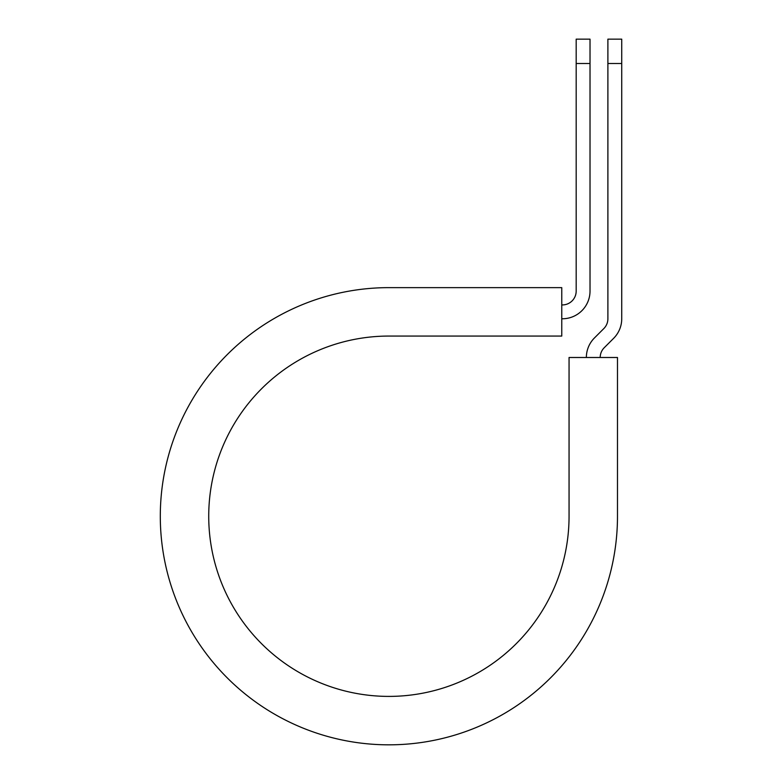 <?xml version="1.0" encoding="UTF-8"?>
<svg xmlns="http://www.w3.org/2000/svg" width="783" height="783" viewBox="0 0 783 783"><rect width="100%" height="100%" fill="white"/><g stroke="black" fill="none" stroke-linecap="round" stroke-linejoin="round"><path stroke-width="1.17" d="M576.18 63.492L576.18 39.15L590.02 39.15L590.02 63.492L576.18 63.492L576.18 291.09A13.84 13.84 0 0 1 562.341 304.93L561.763 304.93M590.02 63.492L590.02 291.09A27.669 27.669 0 0 1 562.341 318.769L561.763 318.769M600.189 357.498A13.84 13.84 0 0 1 604.241 347.711L613.618 338.334A27.669 27.669 0 0 0 621.731 318.769L621.731 39.15L607.892 39.15L607.892 318.769A13.84 13.84 0 0 1 603.84 328.557L594.463 337.933A27.669 27.669 0 0 0 586.359 357.498M621.731 63.492L607.892 63.492M388.897 287.635L561.763 287.635L561.763 336.064L388.897 336.064A180.168 180.168 0 0 0 208.728 516.232A180.168 180.168 0 0 0 388.897 696.4A180.168 180.168 0 0 0 569.055 516.232L569.055 357.498L617.484 357.498L617.484 516.232A228.597 228.597 0 0 1 388.897 744.829A228.597 228.597 0 0 1 160.3 516.232A228.597 228.597 0 0 1 388.897 287.635"/></g></svg>
